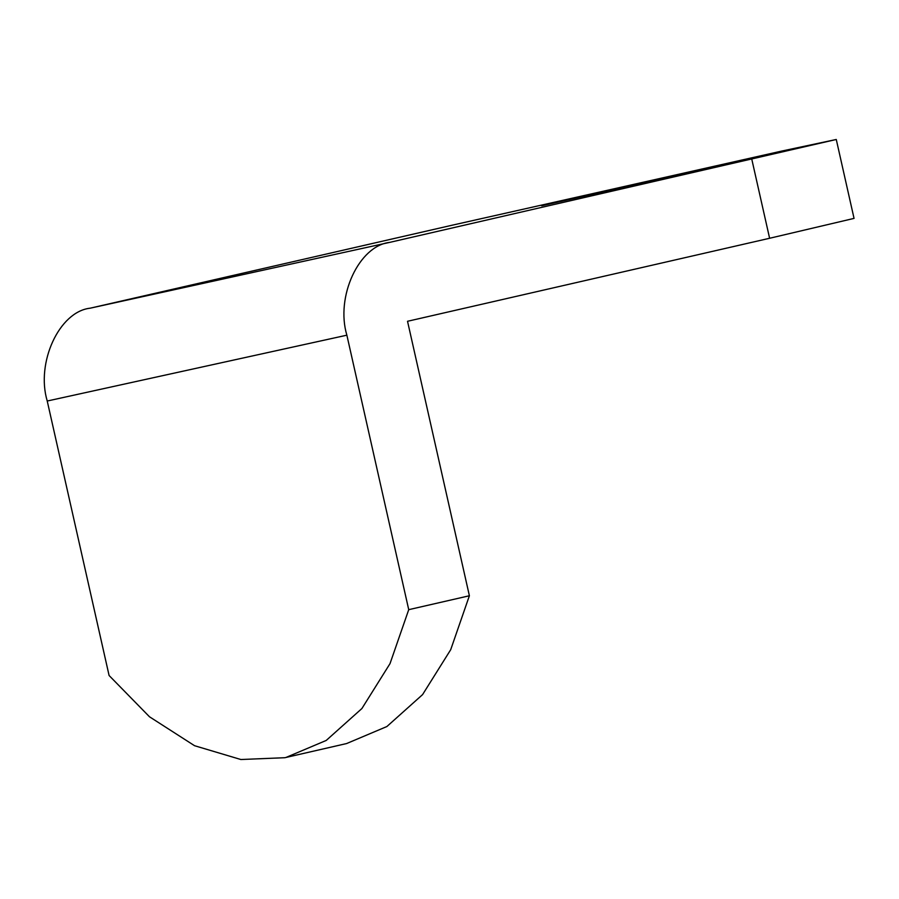 <?xml version="1.0" encoding="UTF-8"?>
<svg xmlns="http://www.w3.org/2000/svg" width="899" height="899" viewBox="0 0 899 899"><rect width="100%" height="100%" fill="white"/><g stroke="black" fill="none" stroke-linecap="round" stroke-linejoin="round"><path stroke-width="1.35" d="M389.75 242.37C358.937 245.719 335.361 296.76 346.868 335.181L47.231 401.021C35.724 362.6 59.312 311.56 90.114 308.2L452.197 225.2L782.096 150.987L836.272 139.48L389.75 242.37L90.114 308.2M47.231 401.021L109.094 675.509L149.481 716.773L194.555 745.709L240.876 759.52L284.859 757.711L346.609 743.552L386.885 726.538L422.575 694.612L450.691 649.719L469.39 595.756L407.528 321.28L769.611 238.269L751.822 159.359M285.949 757.464L326.213 740.45L361.904 708.524L390.02 663.619L408.73 609.668L346.868 335.181M408.73 609.668L469.39 595.756M719.211 165.753L541.67 205.759L719.211 165.753M836.272 139.48L854.05 218.39L769.611 238.269M646.111 182.632L645.931 181.856"/></g></svg>
